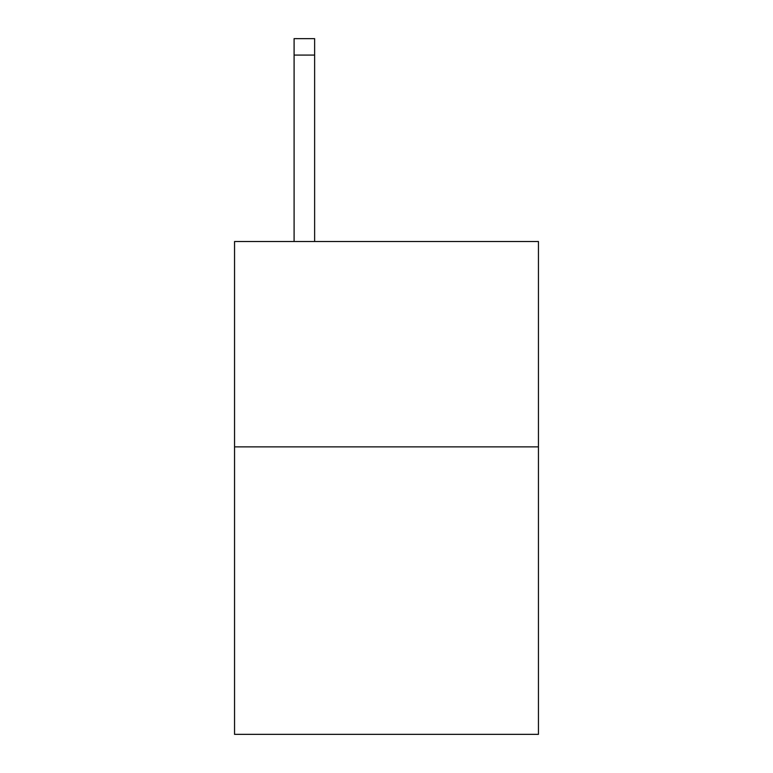 <?xml version="1.0" encoding="UTF-8"?>
<svg xmlns="http://www.w3.org/2000/svg" width="773" height="773" viewBox="0 0 773 773"><rect width="100%" height="100%" fill="white"/><g stroke="black" fill="none" stroke-linecap="round" stroke-linejoin="round"><path stroke-width="1.16" d="M538.452 446.871L538.452 734.35L234.548 734.35L234.548 241.524L538.452 241.524L538.452 446.871L234.548 446.871M314.63 241.524L314.63 55.076L294.098 55.076L294.098 38.65L314.63 38.65L314.63 55.076M294.098 241.524L294.098 55.076M314.63 38.65L294.098 38.65"/></g></svg>
